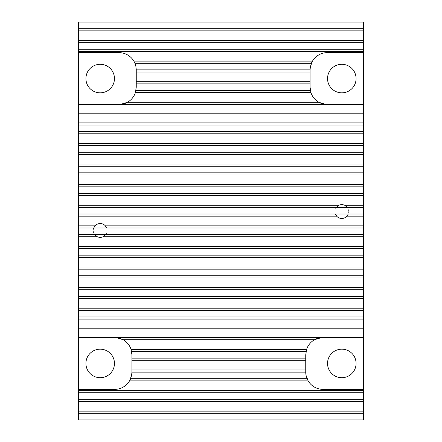 <?xml version="1.0" encoding="UTF-8"?>
<svg xmlns="http://www.w3.org/2000/svg" width="442" height="442" viewBox="0 0 442 442"><rect width="100%" height="100%" fill="white"/><g stroke="black" fill="none" stroke-linecap="round" stroke-linejoin="round"><path stroke-width="0.33" stroke-dasharray="2.21 1.66" d="M363.429 214L335.34 214A6.917 6.917 0 0 1 336.268 207.408L78.571 207.408M341.81 218.475A6.917 6.917 0 0 1 334.892 211.552A6.917 6.917 0 0 1 341.81 204.635A6.917 6.917 0 0 1 348.727 211.552A6.917 6.917 0 0 1 341.81 218.475M363.429 207.408L336.268 207.408M363.429 234.591L94.649 234.591A6.917 6.917 0 0 1 93.721 228L78.571 228M100.19 237.365A6.917 6.917 0 0 1 93.273 230.448A6.917 6.917 0 0 1 100.19 223.525A6.917 6.917 0 0 1 107.108 230.448A6.917 6.917 0 0 1 100.19 237.365M363.429 228L93.721 228M114.461 363.429A14.271 14.271 0 0 1 100.19 377.7A14.271 14.271 0 0 1 85.919 363.429A14.271 14.271 0 0 1 100.19 349.163A14.271 14.271 0 0 1 114.461 363.429M114.461 78.571A14.271 14.271 0 0 1 100.19 92.837A14.271 14.271 0 0 1 85.919 78.571A14.271 14.271 0 0 1 100.19 64.3A14.271 14.271 0 0 1 114.461 78.571M356.081 363.429A14.271 14.271 0 0 1 341.81 377.7A14.271 14.271 0 0 1 327.539 363.429A14.271 14.271 0 0 1 341.81 349.163A14.271 14.271 0 0 1 356.081 363.429M356.081 78.571A14.271 14.271 0 0 1 341.81 92.837A14.271 14.271 0 0 1 327.539 78.571A14.271 14.271 0 0 1 341.81 64.3A14.271 14.271 0 0 1 356.081 78.571M335.34 214L78.571 214M94.649 234.591L78.571 234.591M78.571 22.1L78.571 419.9L363.429 419.9L363.429 22.1L78.571 22.1M305.748 372.076L305.748 354.782A17.293 17.293 0 0 1 306.057 351.539L131.622 351.539M305.748 358.131L131.926 358.131M305.748 372.131L131.926 372.131M310.074 69.869L136.252 69.869M310.074 83.87L136.252 83.87M310.378 90.461L135.943 90.461A17.293 17.293 0 0 0 136.252 87.218L136.252 69.924M363.429 28.691L78.571 28.691M363.429 42.692L78.571 42.692M363.429 49.277L78.571 49.277M311.4 63.278L134.926 63.278M326.008 104.461L120.318 104.461A17.293 17.293 0 0 1 120.102 104.478M363.429 111.047L78.571 111.047M363.429 125.053L78.571 125.053M363.429 131.639L78.571 131.639M363.429 145.639L78.571 145.639M363.429 152.23L78.571 152.23M363.429 166.231L78.571 166.231M363.429 172.822L78.571 172.822M363.429 186.822L78.571 186.822M363.429 193.408L78.571 193.408M363.429 248.592L78.571 248.592M363.429 255.178L78.571 255.178M363.429 269.178L78.571 269.178M363.429 275.769L78.571 275.769M363.429 289.77L78.571 289.77M363.429 296.361L78.571 296.361M363.429 310.361L78.571 310.361M363.429 316.947L78.571 316.947M363.429 330.953L78.571 330.953M321.898 337.522A17.293 17.293 0 0 0 321.682 337.539L115.992 337.539A17.293 17.293 0 0 1 131.484 350.887M307.074 378.722L130.6 378.722M363.429 392.723L78.571 392.723M363.429 399.308L78.571 399.308M363.429 413.309L78.571 413.309M136.219 68.897A17.293 17.293 0 0 0 135.296 64.261M134.622 62.593A17.293 17.293 0 0 0 118.953 52.626L78.571 52.626M127.423 102.295A17.293 17.293 0 0 0 135.81 91.107M78.571 104.516L118.953 104.516M314.577 339.705A17.293 17.293 0 0 0 306.19 350.893M306.074 375.424A17.293 17.293 0 0 0 306.704 377.739M307.378 379.407A17.293 17.293 0 0 0 323.047 389.374L363.429 389.374M363.429 337.484L323.047 337.484M310.074 69.924L310.074 87.218A17.293 17.293 0 0 0 310.223 89.516M363.429 52.626L327.367 52.626A17.293 17.293 0 0 0 312.483 61.118M311.024 64.261A17.293 17.293 0 0 0 310.4 66.576M310.516 91.113A17.293 17.293 0 0 0 318.897 102.295M327.367 104.516L363.429 104.516M131.926 372.076L131.926 354.782A17.293 17.293 0 0 0 131.777 352.484M78.571 389.374L114.633 389.374A17.293 17.293 0 0 0 129.517 380.882M130.976 377.739A17.293 17.293 0 0 0 131.898 373.103M114.633 337.484L78.571 337.484M106.66 228A6.917 6.917 0 0 1 105.732 234.591M347.351 207.408A6.917 6.917 0 0 1 348.279 214"/><path stroke-width="0.66" d="M348.279 214L346.97 216.16A6.917 6.917 0 0 1 336.649 216.16L335.34 214M336.268 207.408L338.964 205.248A6.917 6.917 0 0 1 344.655 205.248L347.351 207.408M105.732 234.591L103.036 236.752A6.917 6.917 0 0 1 97.345 236.752L94.649 234.591M93.721 228L95.03 225.84A6.917 6.917 0 0 1 105.351 225.84L106.66 228M114.461 363.429A14.271 14.271 0 0 1 100.19 377.7A14.271 14.271 0 0 1 85.919 363.429A14.271 14.271 0 0 1 100.19 349.163A14.271 14.271 0 0 1 114.461 363.429M114.461 78.571A14.271 14.271 0 0 1 100.19 92.837A14.271 14.271 0 0 1 85.919 78.571A14.271 14.271 0 0 1 100.19 64.3A14.271 14.271 0 0 1 114.461 78.571M356.081 363.429A14.271 14.271 0 0 1 341.81 377.7A14.271 14.271 0 0 1 327.539 363.429A14.271 14.271 0 0 1 341.81 349.163A14.271 14.271 0 0 1 356.081 363.429M306.074 375.424L305.748 372.076A17.293 17.293 0 0 0 306.074 375.424L308.157 380.882A17.293 17.293 0 0 0 323.047 389.374L363.429 389.374L363.429 419.9L78.571 419.9L78.571 389.374L114.633 389.374A17.293 17.293 0 0 0 130.976 377.739M363.429 399.308L78.571 399.308M363.429 104.516L326.008 104.461L318.897 102.295A17.293 17.293 0 0 1 310.936 92.621L310.074 87.218L310.074 69.869L310.4 66.576L312.483 61.118A17.293 17.293 0 0 1 327.367 52.626L363.429 52.626L363.429 337.484L323.047 337.484A17.293 17.293 0 0 0 321.898 337.522M114.633 337.484L115.992 337.539A17.293 17.293 0 0 0 114.633 337.484L78.571 337.484L78.571 104.516L118.953 104.516A17.293 17.293 0 0 0 120.102 104.478M305.748 372.076L305.748 354.782L306.615 349.379A17.293 17.293 0 0 1 314.577 339.705L321.682 337.539L115.992 337.539L123.103 339.705A17.293 17.293 0 0 1 131.064 349.379L131.926 354.782L131.926 372.131L131.6 375.424L129.517 380.882L308.157 380.882M123.103 339.705L314.577 339.705A17.293 17.293 0 0 1 321.682 337.539L323.047 337.484M363.429 316.947L78.571 316.947M363.429 296.361L78.571 296.361M363.429 275.769L78.571 275.769M363.429 255.178L78.571 255.178M363.429 234.591L78.571 234.591M363.429 214L78.571 214M363.429 193.408L78.571 193.408M363.429 172.822L78.571 172.822M363.429 152.23L78.571 152.23M363.429 131.639L78.571 131.639M363.429 111.047L78.571 111.047M363.429 28.691L363.429 49.277L78.571 49.277L78.571 22.1L363.429 22.1L363.429 28.691L78.571 28.691M311.4 63.278L134.926 63.278L135.926 66.576L136.252 69.869L136.252 87.218L135.385 92.621A17.293 17.293 0 0 1 127.423 102.295L120.318 104.461L118.953 104.516M310.378 90.461L135.943 90.461A17.293 17.293 0 0 1 135.81 91.107M307.074 378.722L130.6 378.722M305.748 358.131L131.926 358.131M327.539 78.571A14.271 14.271 0 0 0 341.81 92.837A14.271 14.271 0 0 0 356.081 78.571A14.271 14.271 0 0 0 341.81 64.3A14.271 14.271 0 0 0 327.539 78.571M310.074 69.869L136.252 69.869M306.19 350.893A17.293 17.293 0 0 0 306.057 351.539L131.622 351.539M305.748 372.131L131.926 372.131M310.074 83.87L136.252 83.87M363.429 42.692L78.571 42.692M363.429 49.277L363.429 52.626M311.024 64.261A17.293 17.293 0 0 1 312.483 61.118L133.843 61.118A17.293 17.293 0 0 0 118.953 52.626L78.571 52.626L78.571 49.277M133.843 61.118L134.926 63.278M326.008 104.461L120.318 104.461A17.293 17.293 0 0 0 127.423 102.295L318.897 102.295A17.293 17.293 0 0 0 327.367 104.516M363.429 125.053L78.571 125.053M363.429 145.639L78.571 145.639M363.429 166.231L78.571 166.231M363.429 186.822L78.571 186.822M363.429 207.408L78.571 207.408M363.429 228L78.571 228M363.429 248.592L78.571 248.592M363.429 269.178L78.571 269.178M363.429 289.77L78.571 289.77M363.429 310.361L78.571 310.361M363.429 330.953L78.571 330.953M363.429 392.723L78.571 392.723M363.429 413.309L78.571 413.309M363.429 389.374L363.429 337.484M78.571 52.626L78.571 104.516M78.571 337.484L78.571 389.374M136.252 69.924A17.293 17.293 0 0 0 136.219 68.897M135.296 64.261A17.293 17.293 0 0 0 134.622 62.593M306.704 377.739A17.293 17.293 0 0 0 307.378 379.407M310.4 66.576A17.293 17.293 0 0 0 310.074 69.924M310.223 89.516A17.293 17.293 0 0 0 310.516 91.113M131.777 352.484A17.293 17.293 0 0 0 131.484 350.887M131.898 373.103A17.293 17.293 0 0 0 131.926 372.076M338.964 205.248L78.571 205.248M336.649 216.16L78.571 216.16M95.03 225.84L78.571 225.84M97.345 236.752L78.571 236.752M306.615 349.379L131.064 349.379M305.748 360.291L131.926 360.291M305.748 369.971L131.926 369.971M310.074 72.029L136.252 72.029M310.074 81.709L136.252 81.709M310.936 92.621L135.385 92.621M363.429 30.852L78.571 30.852M363.429 40.526L78.571 40.526M363.429 51.443L78.571 51.443M363.429 113.213L78.571 113.213M363.429 122.887L78.571 122.887M363.429 133.804L78.571 133.804M363.429 143.479L78.571 143.479M363.429 154.391L78.571 154.391M363.429 164.07L78.571 164.07M363.429 174.982L78.571 174.982M363.429 184.657L78.571 184.657M363.429 195.574L78.571 195.574M363.429 205.248L344.655 205.248M363.429 216.16L346.97 216.16M363.429 225.84L105.351 225.84M363.429 236.752L103.036 236.752M363.429 246.426L78.571 246.426M363.429 257.343L78.571 257.343M363.429 267.018L78.571 267.018M363.429 277.93L78.571 277.93M363.429 287.609L78.571 287.609M363.429 298.521L78.571 298.521M363.429 308.196L78.571 308.196M363.429 319.113L78.571 319.113M363.429 328.787L78.571 328.787M363.429 390.557L78.571 390.557M363.429 401.474L78.571 401.474M363.429 411.148L78.571 411.148"/></g></svg>
